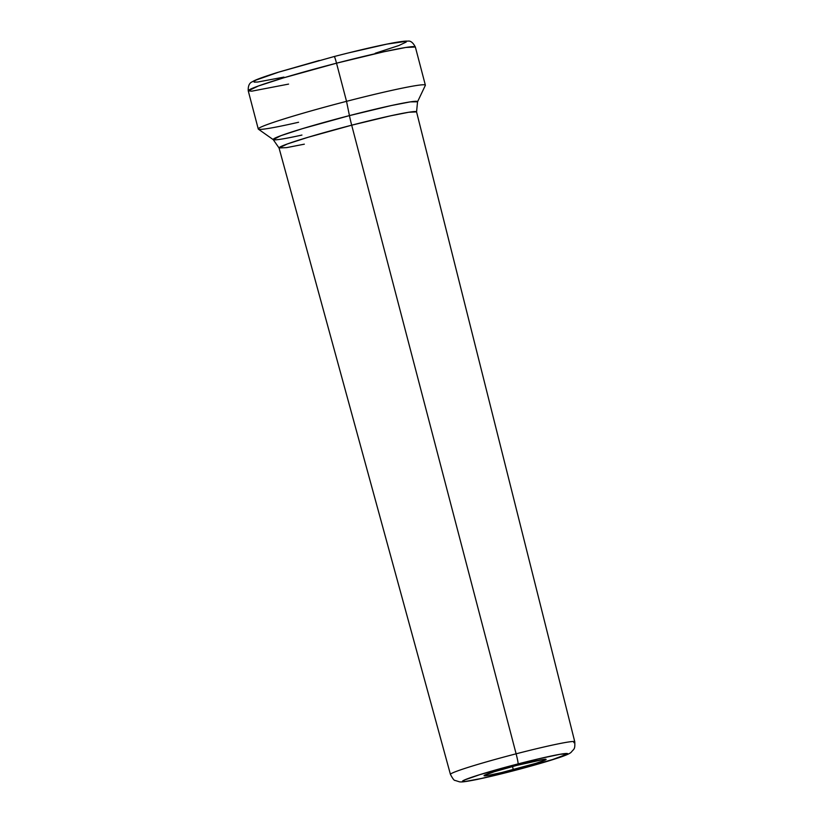 <?xml version="1.0" encoding="UTF-8"?>
<svg xmlns="http://www.w3.org/2000/svg" width="823" height="823" viewBox="0 0 823 823"><rect width="100%" height="100%" fill="white"/><g stroke="black" fill="none" stroke-linecap="round" stroke-linejoin="round"><path stroke-width="1.23" d="M301.948 135.054A74.667 3.776 -14.7 0 1 273.246 139.653A74.667 3.776 -14.7 0 1 349.436 115.611A15.298 1.07 -104.5 0 0 351.688 125.189L516.114 753.817L351.688 125.189A71.087 3.601 165.3 0 1 416.561 111.887L408.733 112.257L390.637 115.806L351.688 125.189A71.087 3.601 165.3 0 0 279.048 147.965L450.438 774.402A64.276 3.251 -14.7 0 1 516.114 753.817A9.876 0.689 75.5 0 1 518.048 763.909A54.4 2.757 -14.7 0 1 567.623 753.94A54.4 2.757 -14.7 0 1 512.101 771.141L483.42 778.085L465.396 781.459L462.536 781.109L464.131 780.142L480.025 774.577L537.933 758.981L560.422 754.218L567.623 753.94L550.124 760.473L512.101 771.141A54.4 2.757 -14.7 0 1 462.536 781.109A54.4 2.757 -14.7 0 1 518.048 763.909A9.876 0.689 -104.5 0 0 516.114 753.817A64.276 3.251 165.3 0 0 450.428 774.35M288.585 84.1L251.807 91.168L248.248 90.849L258.35 85.993L283.585 77.856L336.525 63.186A7.407 0.514 -104.5 0 0 334.272 56.509L334.251 56.52M336.525 63.186A86.384 4.372 165.3 0 0 248.248 90.849C247.97 85.849 249.4 82.794 252.517 81.683C254.564 80.15 262.897 77.074 277.505 72.465L334.272 56.509A7.407 0.514 75.5 0 1 336.525 63.186L346.534 101.332L336.525 63.186L383.847 51.777L405.832 47.467L415.358 47.004A86.384 4.372 165.3 0 0 336.525 63.186M298.584 122.257A86.384 4.372 -14.7 0 1 258.257 128.995A86.384 4.372 -14.7 0 1 346.534 101.332A86.384 4.372 165.3 0 0 258.381 129.16L273.246 139.653L280.838 135.692L302.658 128.594L349.436 115.611L346.534 101.332L349.436 115.611L391.285 105.539L410.307 101.877L417.549 101.795A74.667 3.776 -14.7 0 0 349.436 115.611A15.298 1.07 75.5 0 0 351.688 125.189L308.121 137.266L287.35 143.963L279.048 147.965L286.671 147.615L304.335 144.169M516.834 765.39A32.087 1.625 -14.7 0 1 546.112 759.382A32.087 1.625 -14.7 0 1 513.326 769.659L512.503 766.522L513.326 769.659A32.087 1.625 -14.7 0 1 484.047 775.667A32.087 1.625 -14.7 0 1 516.834 765.39L494.407 771.686L484.089 775.533L488.337 775.369L501.598 772.56L535.752 763.363L545.135 760.082L545.814 759.248L544.384 759.31L516.834 765.39M319.283 60.47L279.048 72.013L255.953 80.098L253.649 81.498L254.276 82.146L257.805 82.012L283.956 77.105M375.216 53.258L398.754 45.563L406.212 42.055L405.585 41.407L386.923 44.113L349.045 52.775M573.847 742.644A64.276 3.251 -14.7 0 0 574.773 741.832A64.276 3.251 165.3 0 0 516.114 753.817A64.276 3.251 -14.7 0 1 574.773 741.78L416.561 111.887L417.549 101.795L425.347 85.355A86.384 4.372 165.3 0 0 346.534 101.332A86.384 4.372 -14.7 0 1 425.368 85.16L415.358 47.004C412.981 42.518 410.451 40.574 407.776 41.15C406.788 41.078 405.019 40.852 395.112 42.529C380.452 45.183 360.165 49.843 334.272 56.509M450.438 774.402C452.722 778.712 454.265 780.718 455.057 780.42L459.553 781.85C461.353 782.015 462.835 782.313 477.834 779.309L512.071 771.161L557.86 758.024C565.74 755.421 570.216 753.457 571.285 752.129C574.063 748.621 575.143 749.722 574.773 741.78M248.248 90.849L258.257 128.995M279.048 147.965L273.246 139.653"/></g></svg>
